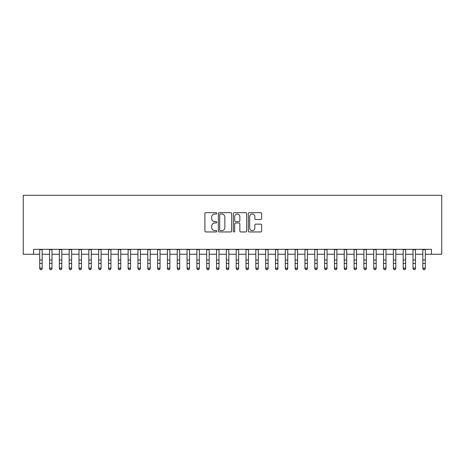 <?xml version="1.0" encoding="UTF-8"?>
<svg xmlns="http://www.w3.org/2000/svg" width="465" height="465" viewBox="0 0 465 465"><rect width="100%" height="100%" fill="white"/><g stroke="black" fill="none" stroke-linecap="round" stroke-linejoin="round"><path stroke-width="0.7" d="M216.783 213.348A0.674 0.674 0 0 0 216.109 212.674L205.861 212.674A0.965 0.965 0 0 0 204.896 213.638L204.896 230.995A0.965 0.965 0 0 0 205.861 231.959L216.109 231.959A0.674 0.674 0 0 0 216.783 231.285A0.674 0.674 0 0 0 216.109 230.611L214.784 230.611A3.086 3.086 0 0 1 211.697 227.525L211.697 226.077A3.086 3.086 0 0 1 214.784 222.991L216.109 222.991A0.674 0.674 0 0 0 216.783 222.317A0.674 0.674 0 0 0 216.109 221.642L214.784 221.642A3.086 3.086 0 0 1 211.697 218.556L211.697 217.108A3.086 3.086 0 0 1 214.784 214.022L216.109 214.022A0.674 0.674 0 0 0 216.783 213.348M260.679 219.468A0.965 0.965 0 0 0 261.644 218.509L261.644 213.638A0.965 0.965 0 0 0 260.679 212.674L249.304 212.674A0.965 0.965 0 0 0 248.339 213.638L248.339 230.995A0.965 0.965 0 0 0 249.304 231.959L260.679 231.959A0.965 0.965 0 0 0 261.644 230.995L261.644 225.112A0.965 0.965 0 0 0 260.679 224.147L255.814 224.147A0.965 0.965 0 0 0 254.849 225.112L254.849 228.03A2.581 2.581 0 0 1 252.268 230.611A2.581 2.581 0 0 1 249.688 228.03L249.688 216.603A2.581 2.581 0 0 1 252.268 214.022A2.581 2.581 0 0 1 254.849 216.603L254.849 218.509A0.965 0.965 0 0 0 255.814 219.468L260.679 219.468M33.567 254.245L33.567 249.333L431.433 249.333L431.433 254.245L441.75 254.245L441.75 195.3L23.25 195.3L23.25 254.245L39.705 254.245M231.657 213.638A0.965 0.965 0 0 0 230.692 212.674L219.311 212.674A0.965 0.965 0 0 0 218.347 213.638L218.347 230.995A0.965 0.965 0 0 0 219.311 231.959L230.692 231.959A0.965 0.965 0 0 0 231.657 230.995L231.657 213.638M234.308 212.674L245.689 212.674A0.965 0.965 0 0 1 246.653 213.638L246.653 230.995A0.965 0.965 0 0 1 245.689 231.959L240.818 231.959A0.965 0.965 0 0 1 239.853 230.995L239.853 223.956A0.965 0.965 0 0 0 238.888 222.991L235.656 222.991A0.965 0.965 0 0 0 234.691 223.956L234.691 231.285A0.674 0.674 0 0 1 234.017 231.959A0.674 0.674 0 0 1 233.343 231.285L233.343 213.638A0.965 0.965 0 0 1 234.308 212.674M42.164 254.245L49.528 254.245M51.987 254.245L59.351 254.245M61.81 254.245L69.175 254.245M71.633 254.245L79.004 254.245M81.456 254.245L88.827 254.245M91.279 254.245L98.65 254.245M101.103 254.245L108.473 254.245M110.932 254.245L118.296 254.245M120.755 254.245L128.119 254.245M130.578 254.245L137.942 254.245M140.401 254.245L147.771 254.245M150.224 254.245L157.594 254.245M160.047 254.245L167.417 254.245M169.87 254.245L177.241 254.245M179.693 254.245L187.064 254.245M189.522 254.245L196.887 254.245M199.346 254.245L206.71 254.245M209.169 254.245L216.539 254.245M218.992 254.245L226.362 254.245M228.815 254.245L236.185 254.245M238.638 254.245L246.008 254.245M248.461 254.245L255.831 254.245M258.29 254.245L265.655 254.245M268.113 254.245L275.478 254.245M277.936 254.245L285.307 254.245M287.759 254.245L295.13 254.245M297.583 254.245L304.953 254.245M307.406 254.245L314.776 254.245M317.229 254.245L324.599 254.245M327.058 254.245L334.422 254.245M336.881 254.245L344.245 254.245M346.704 254.245L354.068 254.245M356.527 254.245L363.897 254.245M366.35 254.245L373.721 254.245M376.173 254.245L383.544 254.245M385.997 254.245L393.367 254.245M395.825 254.245L403.19 254.245M405.649 254.245L413.013 254.245M415.472 254.245L422.836 254.245M425.295 254.245L431.433 254.245M220.375 214.022A0.674 0.674 0 0 0 219.701 214.696L219.701 229.931A0.674 0.674 0 0 0 220.375 230.611L221.77 230.611A3.086 3.086 0 0 0 224.857 227.525L224.857 217.108A3.086 3.086 0 0 0 221.77 214.022L220.375 214.022M239.853 216.649A2.581 2.581 0 0 0 237.272 214.069A2.581 2.581 0 0 0 234.691 216.649L234.691 220.677A0.965 0.965 0 0 0 235.656 221.642L238.888 221.642A0.965 0.965 0 0 0 239.853 220.677L239.853 216.649M42.164 249.333L42.164 268.619L41.426 269.7L40.443 269.479L41.426 269.7M39.705 249.333L39.705 268.072L42.164 268.072L41.426 269.479M40.443 269.7L39.705 268.619L39.705 268.072L40.443 269.479M51.987 249.333L51.987 268.619L51.249 269.7L50.267 269.479L51.249 269.7M49.528 249.333L49.528 268.072L51.987 268.072L51.249 269.479M50.267 269.7L49.528 268.619L49.528 268.072L50.267 269.479M61.81 249.333L61.81 268.619L61.072 269.7L60.09 269.479L61.072 269.7M59.351 249.333L59.351 268.072L61.81 268.072L61.072 269.479M60.09 269.7L59.351 268.619L59.351 268.072L60.09 269.479M71.633 249.333L71.633 268.619L70.895 269.7L69.913 269.479L70.895 269.7M69.175 249.333L69.175 268.072L71.633 268.072L70.895 269.479M69.913 269.7L69.175 268.619L69.175 268.072L69.913 269.479M81.456 249.333L81.456 268.619L80.718 269.7L79.736 269.479L80.718 269.7M79.004 249.333L79.004 268.072L81.456 268.072L80.718 269.479M79.736 269.7L79.004 268.619L79.004 268.072L79.736 269.479M91.279 249.333L91.279 268.619L90.541 269.7L89.559 269.479L90.541 269.7M88.827 249.333L88.827 268.072L91.279 268.072L90.541 269.479M89.559 269.7L88.827 268.619L88.827 268.072L89.559 269.479M101.103 249.333L101.103 268.619L100.37 269.7L99.388 269.479L100.37 269.7M98.65 249.333L98.65 268.072L101.103 268.072L100.37 269.479M99.388 269.7L98.65 268.619L98.65 268.072L99.388 269.479M110.932 249.333L110.932 268.619L110.193 269.7L109.211 269.479L110.193 269.7M108.473 249.333L108.473 268.072L110.932 268.072L110.193 269.479M109.211 269.7L108.473 268.619L108.473 268.072L109.211 269.479M120.755 249.333L120.755 268.619L120.017 269.7L119.034 269.479L120.017 269.7M118.296 249.333L118.296 268.072L120.755 268.072L120.017 269.479M119.034 269.7L118.296 268.619L118.296 268.072L119.034 269.479M130.578 249.333L130.578 268.619L129.84 269.7L128.857 269.479L129.84 269.7M128.119 249.333L128.119 268.072L130.578 268.072L129.84 269.479M128.857 269.7L128.119 268.619L128.119 268.072L128.857 269.479M140.401 249.333L140.401 268.619L139.663 269.7L138.68 269.479L139.663 269.7M137.942 249.333L137.942 268.072L140.401 268.072L139.663 269.479M138.68 269.7L137.942 268.619L137.942 268.072L138.68 269.479M150.224 249.333L150.224 268.619L149.486 269.7L148.504 269.479L149.486 269.7M147.771 249.333L147.771 268.072L150.224 268.072L149.486 269.479M148.504 269.7L147.771 268.619L147.771 268.072L148.504 269.479M160.047 249.333L160.047 268.619L159.309 269.7L158.327 269.479L159.309 269.7M157.594 249.333L157.594 268.072L160.047 268.072L159.309 269.479M158.327 269.7L157.594 268.619L157.594 268.072L158.327 269.479M169.87 249.333L169.87 268.619L169.138 269.7L168.156 269.479L169.138 269.7M167.417 249.333L167.417 268.072L169.87 268.072L169.138 269.479M168.156 269.7L167.417 268.619L167.417 268.072L168.156 269.479M179.693 249.333L179.693 268.619L178.961 269.7L177.979 269.479L178.961 269.7M177.241 249.333L177.241 268.072L179.693 268.072L178.961 269.479M177.979 269.7L177.241 268.619L177.241 268.072L177.979 269.479M189.522 249.333L189.522 268.619L188.784 269.7L187.802 269.479L188.784 269.7M187.064 249.333L187.064 268.072L189.522 268.072L188.784 269.479M187.802 269.7L187.064 268.619L187.064 268.072L187.802 269.479M199.346 249.333L199.346 268.619L198.607 269.7L197.625 269.479L198.607 269.7M196.887 249.333L196.887 268.072L199.346 268.072L198.607 269.479M197.625 269.7L196.887 268.619L196.887 268.072L197.625 269.479M209.169 249.333L209.169 268.619L208.43 269.7L207.448 269.479L208.43 269.7M206.71 249.333L206.71 268.072L209.169 268.072L208.43 269.479M207.448 269.7L206.71 268.619L206.71 268.072L207.448 269.479M218.992 249.333L218.992 268.619L218.254 269.7L217.271 269.479L218.254 269.7M216.539 249.333L216.539 268.072L218.992 268.072L218.254 269.479M217.271 269.7L216.539 268.619L216.539 268.072L217.271 269.479M228.815 249.333L228.815 268.619L228.077 269.7L227.094 269.479L228.077 269.7M226.362 249.333L226.362 268.072L228.815 268.072L228.077 269.479M227.094 269.7L226.362 268.619L226.362 268.072L227.094 269.479M238.638 249.333L238.638 268.619L237.906 269.7L236.923 269.479L237.906 269.7M236.185 249.333L236.185 268.072L238.638 268.072L237.906 269.479M236.923 269.7L236.185 268.619L236.185 268.072L236.923 269.479M248.461 249.333L248.461 268.619L247.729 269.7L246.746 269.479L247.729 269.7M246.008 249.333L246.008 268.072L248.461 268.072L247.729 269.479M246.746 269.7L246.008 268.619L246.008 268.072L246.746 269.479M258.29 249.333L258.29 268.619L257.552 269.7L256.57 269.479L257.552 269.7M255.831 249.333L255.831 268.072L258.29 268.072L257.552 269.479M256.57 269.7L255.831 268.619L255.831 268.072L256.57 269.479M268.113 249.333L268.113 268.619L267.375 269.7L266.393 269.479L267.375 269.7M265.655 249.333L265.655 268.072L268.113 268.072L267.375 269.479M266.393 269.7L265.655 268.619L265.655 268.072L266.393 269.479M277.936 249.333L277.936 268.619L277.198 269.7L276.216 269.479L277.198 269.7M275.478 249.333L275.478 268.072L277.936 268.072L277.198 269.479M276.216 269.7L275.478 268.619L275.478 268.072L276.216 269.479M287.759 249.333L287.759 268.619L287.021 269.7L286.039 269.479L287.021 269.7M285.307 249.333L285.307 268.072L287.759 268.072L287.021 269.479M286.039 269.7L285.307 268.619L285.307 268.072L286.039 269.479M297.583 249.333L297.583 268.619L296.844 269.7L295.862 269.479L296.844 269.7M295.13 249.333L295.13 268.072L297.583 268.072L296.844 269.479M295.862 269.7L295.13 268.619L295.13 268.072L295.862 269.479M307.406 249.333L307.406 268.619L306.673 269.7L305.691 269.479L306.673 269.7M304.953 249.333L304.953 268.072L307.406 268.072L306.673 269.479M305.691 269.7L304.953 268.619L304.953 268.072L305.691 269.479M317.229 249.333L317.229 268.619L316.496 269.7L315.514 269.479L316.496 269.7M314.776 249.333L314.776 268.072L317.229 268.072L316.496 269.479M315.514 269.7L314.776 268.619L314.776 268.072L315.514 269.479M327.058 249.333L327.058 268.619L326.32 269.7L325.337 269.479L326.32 269.7M324.599 249.333L324.599 268.072L327.058 268.072L326.32 269.479M325.337 269.7L324.599 268.619L324.599 268.072L325.337 269.479M336.881 249.333L336.881 268.619L336.143 269.7L335.16 269.479L336.143 269.7M334.422 249.333L334.422 268.072L336.881 268.072L336.143 269.479M335.16 269.7L334.422 268.619L334.422 268.072L335.16 269.479M346.704 249.333L346.704 268.619L345.966 269.7L344.983 269.479L345.966 269.7M344.245 249.333L344.245 268.072L346.704 268.072L345.966 269.479M344.983 269.7L344.245 268.619L344.245 268.072L344.983 269.479M356.527 249.333L356.527 268.619L355.789 269.7L354.807 269.479L355.789 269.7M354.068 249.333L354.068 268.072L356.527 268.072L355.789 269.479M354.807 269.7L354.068 268.619L354.068 268.072L354.807 269.479M366.35 249.333L366.35 268.619L365.612 269.7L364.63 269.479L365.612 269.7M363.897 249.333L363.897 268.072L366.35 268.072L365.612 269.479M364.63 269.7L363.897 268.619L363.897 268.072L364.63 269.479M376.173 249.333L376.173 268.619L375.441 269.7L374.459 269.479L375.441 269.7M373.721 249.333L373.721 268.072L376.173 268.072L375.441 269.479M374.459 269.7L373.721 268.619L373.721 268.072L374.459 269.479M385.997 249.333L385.997 268.619L385.264 269.7L384.282 269.479L385.264 269.7M383.544 249.333L383.544 268.072L385.997 268.072L385.264 269.479M384.282 269.7L383.544 268.619L383.544 268.072L384.282 269.479M395.825 249.333L395.825 268.619L395.087 269.7L394.105 269.479L395.087 269.7M393.367 249.333L393.367 268.072L395.825 268.072L395.087 269.479M394.105 269.7L393.367 268.619L393.367 268.072L394.105 269.479M405.649 249.333L405.649 268.619L404.91 269.7L403.928 269.479L404.91 269.7M403.19 249.333L403.19 268.072L405.649 268.072L404.91 269.479M403.928 269.7L403.19 268.619L403.19 268.072L403.928 269.479M415.472 249.333L415.472 268.619L414.734 269.7L413.751 269.479L414.734 269.7M413.013 249.333L413.013 268.072L415.472 268.072L414.734 269.479M413.751 269.7L413.013 268.619L413.013 268.072L413.751 269.479M425.295 249.333L425.295 268.619L424.557 269.7L423.574 269.479L424.557 269.7M422.836 249.333L422.836 268.072L425.295 268.072L424.557 269.479M423.574 269.7L422.836 268.619L422.836 268.072L423.574 269.479M42.164 260.022L39.705 260.022M42.164 263.393L39.705 263.393M42.164 249.653L39.705 249.653M51.987 260.022L49.528 260.022M51.987 263.393L49.528 263.393M51.987 249.653L49.528 249.653M61.81 260.022L59.351 260.022M61.81 263.393L59.351 263.393M61.81 249.653L59.351 249.653M71.633 260.022L69.175 260.022M71.633 263.393L69.175 263.393M71.633 249.653L69.175 249.653M81.456 260.022L79.004 260.022M81.456 263.393L79.004 263.393M81.456 249.653L79.004 249.653M91.279 260.022L88.827 260.022M91.279 263.393L88.827 263.393M91.279 249.653L88.827 249.653M101.103 260.022L98.65 260.022M101.103 263.393L98.65 263.393M101.103 249.653L98.65 249.653M110.932 260.022L108.473 260.022M110.932 263.393L108.473 263.393M110.932 249.653L108.473 249.653M120.755 260.022L118.296 260.022M120.755 263.393L118.296 263.393M120.755 249.653L118.296 249.653M130.578 260.022L128.119 260.022M130.578 263.393L128.119 263.393M130.578 249.653L128.119 249.653M140.401 260.022L137.942 260.022M140.401 263.393L137.942 263.393M140.401 249.653L137.942 249.653M150.224 260.022L147.771 260.022M150.224 263.393L147.771 263.393M150.224 249.653L147.771 249.653M160.047 260.022L157.594 260.022M160.047 263.393L157.594 263.393M160.047 249.653L157.594 249.653M169.87 260.022L167.417 260.022M169.87 263.393L167.417 263.393M169.87 249.653L167.417 249.653M179.693 260.022L177.241 260.022M179.693 263.393L177.241 263.393M179.693 249.653L177.241 249.653M189.522 260.022L187.064 260.022M189.522 263.393L187.064 263.393M189.522 249.653L187.064 249.653M199.346 260.022L196.887 260.022M199.346 263.393L196.887 263.393M199.346 249.653L196.887 249.653M209.169 260.022L206.71 260.022M209.169 263.393L206.71 263.393M209.169 249.653L206.71 249.653M218.992 260.022L216.539 260.022M218.992 263.393L216.539 263.393M218.992 249.653L216.539 249.653M228.815 260.022L226.362 260.022M228.815 263.393L226.362 263.393M228.815 249.653L226.362 249.653M238.638 260.022L236.185 260.022M238.638 263.393L236.185 263.393M238.638 249.653L236.185 249.653M248.461 260.022L246.008 260.022M248.461 263.393L246.008 263.393M248.461 249.653L246.008 249.653M258.29 260.022L255.831 260.022M258.29 263.393L255.831 263.393M258.29 249.653L255.831 249.653M268.113 260.022L265.655 260.022M268.113 263.393L265.655 263.393M268.113 249.653L265.655 249.653M277.936 260.022L275.478 260.022M277.936 263.393L275.478 263.393M277.936 249.653L275.478 249.653M287.759 260.022L285.307 260.022M287.759 263.393L285.307 263.393M287.759 249.653L285.307 249.653M297.583 260.022L295.13 260.022M297.583 263.393L295.13 263.393M297.583 249.653L295.13 249.653M307.406 260.022L304.953 260.022M307.406 263.393L304.953 263.393M307.406 249.653L304.953 249.653M317.229 260.022L314.776 260.022M317.229 263.393L314.776 263.393M317.229 249.653L314.776 249.653M327.058 260.022L324.599 260.022M327.058 263.393L324.599 263.393M327.058 249.653L324.599 249.653M336.881 260.022L334.422 260.022M336.881 263.393L334.422 263.393M336.881 249.653L334.422 249.653M346.704 260.022L344.245 260.022M346.704 263.393L344.245 263.393M346.704 249.653L344.245 249.653M356.527 260.022L354.068 260.022M356.527 263.393L354.068 263.393M356.527 249.653L354.068 249.653M366.35 260.022L363.897 260.022M366.35 263.393L363.897 263.393M366.35 249.653L363.897 249.653M376.173 260.022L373.721 260.022M376.173 263.393L373.721 263.393M376.173 249.653L373.721 249.653M385.997 260.022L383.544 260.022M385.997 263.393L383.544 263.393M385.997 249.653L383.544 249.653M395.825 260.022L393.367 260.022M395.825 263.393L393.367 263.393M395.825 249.653L393.367 249.653M405.649 260.022L403.19 260.022M405.649 263.393L403.19 263.393M405.649 249.653L403.19 249.653M415.472 260.022L413.013 260.022M415.472 263.393L413.013 263.393M415.472 249.653L413.013 249.653M425.295 260.022L422.836 260.022M425.295 263.393L422.836 263.393M425.295 249.653L422.836 249.653"/></g></svg>
